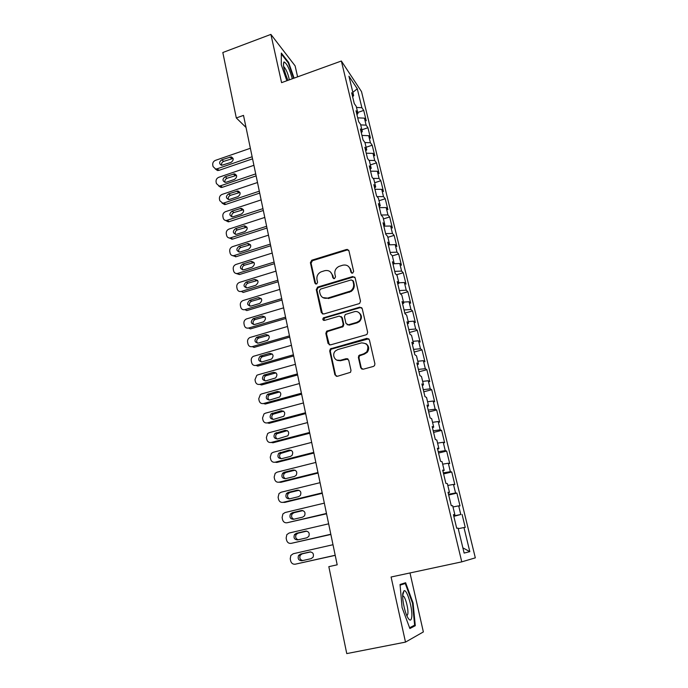 <?xml version="1.0" encoding="UTF-8"?>
<svg xmlns="http://www.w3.org/2000/svg" width="688" height="688" viewBox="0 0 688 688"><rect width="100%" height="100%" fill="white"/><g stroke="black" fill="none" stroke-linecap="round" stroke-linejoin="round"><path stroke-width="1.03" d="M352.609 273.179L353.666 271.399L348.928 250.793L346.537 249.469L311.784 260.202L310.4 262.67L314.863 283.112L316.738 283.972L317.555 282.304L316.97 279.646C316.497 276.18 317.83 273.592 320.978 271.889L324.641 270.719C328.468 269.945 330.988 271.382 332.201 275.028L332.803 277.703L334.463 278.649L335.52 276.877L334.918 274.211C334.428 270.771 335.744 268.191 338.866 266.454L342.65 265.233C346.511 264.45 349.065 265.895 350.304 269.55L350.923 272.224L352.609 273.179M360.701 367.745L363.178 369.232L373.36 366.446L374.521 365.646L374.908 363.84L369.387 339.795L366.919 338.341L330.369 348.885L329.69 350.975L334.901 374.822L337.326 376.319L350.519 372.311L351 370.402L348.704 360.125L346.262 358.654L340.268 360.323C335.039 362.043 331.281 354.526 335.52 350.88L337.885 349.521L361.406 342.908C367.504 343.123 369.275 346.133 366.713 351.929L363.875 353.752L358.887 355.507L358.379 357.442L360.701 367.745L362.043 369.215M297.603 76.85L295.118 65.876L270.891 34.4L281.581 82.655L341.36 61.017L461.768 561.855L391.085 577.008L405.499 642.11L346.761 653.6L328.83 566.654L337.189 564.814L243.509 115.386L236.311 117.949L246.029 127.469M270.891 34.4L222.817 52.52L236.311 117.949M358.973 303.7L359.695 303.331L360.503 301.138L355.154 277.892L352.746 276.533L317.77 287.042L316.274 289.562L321.313 312.619L323.678 314.02L358.973 303.7M362.215 308.585L367.641 332.218L367.082 334.213L366.102 334.807L330.446 344.903L328.047 343.458L325.845 333.388L326.637 331.212L342.452 326.31L343.2 324.168L341.704 317.503L339.304 316.093L324.461 320.41C322.724 320.221 322.38 319.37 323.42 317.856L359.772 307.175L362.215 308.585M341.36 61.017L361.501 91.599L475.322 557.848L461.768 561.855M357.708 112.488L363.728 110.407L361.888 107.724L357.278 88.761L348.936 76.187L353.641 95.649L351.663 92.76L354.26 103.535L356.221 106.356L357.958 113.529L356.006 110.759L358.629 121.638L360.572 124.356L362.318 131.606L360.392 128.94L363.04 139.939L364.958 142.536L366.73 149.864L364.821 147.309L367.504 158.429L369.404 160.906L371.193 168.311L369.301 165.877L372.01 177.117L373.885 179.473L375.691 186.955L373.825 184.651L376.568 196.003L378.417 198.239L380.249 205.807L378.4 203.614L381.169 215.095L383.001 217.21L384.85 224.847L383.027 222.792L385.822 234.393L387.628 236.38L389.494 244.102L387.697 242.167L390.526 253.898L392.315 255.755L394.198 263.564L392.427 261.758L395.282 273.618L397.045 275.338L398.954 283.232L397.2 281.564L400.089 293.552L401.826 295.143L403.753 303.124L402.033 301.593L404.957 313.711L406.66 315.156L408.612 323.222L406.918 321.838L409.867 334.093L411.553 335.4L413.522 343.553L411.854 342.314L414.838 354.707L416.498 355.859L418.485 364.107L416.842 363.015L419.869 375.545L421.495 376.551L423.507 384.893L421.899 383.947L424.952 396.623L426.551 397.475L428.581 405.911L426.999 405.12L430.095 417.943L431.66 418.639L433.724 427.171L432.167 426.534L435.298 439.503L436.828 440.036L438.91 448.662L437.387 448.198L440.552 461.313L442.057 461.682L444.164 470.411L442.676 470.102L445.876 483.372L447.346 483.578L449.479 492.402L448.017 492.264L451.259 505.689L452.695 505.723L454.854 514.65L453.426 514.684L456.703 528.264L458.105 528.126L464.133 553.075L469.818 551.656L462.869 547.846M363.728 110.407L366.248 120.778L364.425 118.155L366.128 125.139L360.701 124.906M361.879 129.791L367.942 127.727L366.128 125.139M367.942 127.727L370.488 138.193L368.691 135.682L370.402 142.743L364.967 142.554M366.102 147.258L372.199 145.211L370.402 142.743M372.199 145.211L374.779 155.789L372.991 153.381L374.728 160.51L369 160.381M370.368 164.905L376.499 162.884L374.728 160.51M376.499 162.884L379.105 173.565L377.342 171.269L379.088 178.467L373.025 178.398M374.676 182.733L380.842 180.729L379.088 178.467M380.842 180.729L383.474 191.522L381.728 189.338L383.5 196.613L377.058 196.605M379.019 200.741L385.237 198.755L383.5 196.613M385.237 198.755L387.894 209.659L386.166 207.587L387.955 214.94L381.143 215.009M383.414 218.93L389.666 216.969L387.955 214.94M389.666 216.969L392.349 227.986L390.655 226.034L392.461 233.464L385.633 233.602M387.86 237.317L394.147 235.373L392.461 233.464M394.147 235.373L396.856 246.502L395.187 244.661L397.01 252.169L390.165 252.393M392.341 255.884L398.679 253.967L397.01 252.169M398.679 253.967L401.414 265.215L399.762 263.495L401.603 271.081L394.74 271.382M396.46 274.77L403.245 272.749L401.603 271.081M403.245 272.749L406.015 284.118L404.389 282.519L406.247 290.19L399.375 290.568M400.468 293.896L407.872 291.738L406.247 290.19M407.872 291.738L410.667 303.219L409.059 301.748L410.942 309.497L404.054 309.961M404.811 313.126L412.542 310.916L410.942 309.497M412.542 310.916L415.363 322.526L413.789 321.184L415.69 329.019L408.775 329.561M409.48 332.485L417.263 330.3L415.69 329.019M417.263 330.3L420.119 342.031L418.562 340.827L420.488 348.747L413.557 349.375M414.202 352.05L422.028 349.891L420.488 348.747M422.028 349.891L424.917 361.75L423.387 360.684L425.33 368.682L418.39 369.404M418.966 371.812L426.852 369.697L425.33 368.682M426.852 369.697L429.768 381.677L428.263 380.748L430.232 388.84L423.266 389.649M423.791 391.799L431.72 389.709L430.232 388.84M431.72 389.709L434.67 401.826L433.199 401.035L435.186 409.214L428.203 410.108M428.658 412L436.648 409.945L435.186 409.214M436.648 409.945L439.632 422.183L438.187 421.546L440.191 429.811L433.199 430.8M433.586 432.417L441.627 430.396L440.191 429.811M441.627 430.396L444.637 442.771L443.227 442.272L445.256 450.631L438.239 451.724M438.566 453.057L446.658 451.07L445.256 450.631M446.658 451.07L449.711 463.583L448.318 463.239L450.373 471.684L443.347 472.871M443.597 473.92L451.749 471.968L450.373 471.684M451.749 471.968L454.828 484.619L453.469 484.429L455.551 492.978L448.499 494.268M448.688 495.016L456.892 493.107L455.551 492.978M456.892 493.107L460.005 505.895L458.681 505.861L460.779 514.504L453.719 515.897M453.831 516.353L460.779 514.504M462.095 514.469L465.243 527.404L463.953 527.533L469.818 551.656M454.854 514.65L453.512 515.02M463.953 527.533L458.251 528.711M449.479 492.402L448.155 492.814M458.681 505.861L452.996 506.953M444.164 470.411L442.857 470.867M453.469 484.429L447.793 485.436M438.91 448.662L437.628 449.161M448.318 463.239L442.659 464.159M433.724 427.171L432.451 427.704M443.227 442.272L437.577 443.124M428.581 405.911L427.334 406.488M438.187 421.546L432.546 422.312M423.507 384.893L422.269 385.512M433.199 401.035L427.575 401.732M418.485 364.107L417.272 364.769M428.263 380.748L422.656 381.376M413.522 343.553L412.318 344.249M423.387 360.684L417.788 361.234M408.612 323.222L407.425 323.962M360.409 355.128L358.844 355.558M347.509 358.715L346.769 358.912M340.784 360.581L339.975 360.804M418.562 340.827L412.981 341.308M403.753 303.124L402.583 303.89M413.789 321.184L408.216 321.597M398.954 283.232L397.793 284.041M409.059 301.748L403.503 302.101M394.198 263.564L393.063 264.398M404.389 282.519L398.842 282.802M389.494 244.102L388.376 244.971M399.762 263.495L393.983 263.719M384.85 224.847L383.741 225.75M395.187 244.661L388.539 244.842M380.249 205.807L379.157 206.735M390.655 226.034L383.835 226.137M375.691 186.955L374.616 187.927M386.166 207.587L379.363 207.621M371.193 168.311L370.127 169.308M381.728 189.338L374.943 189.295M366.73 149.864L365.681 150.887M377.342 171.269L370.574 171.157M362.318 131.606L361.286 132.664M372.991 153.381L366.24 153.2M357.958 113.529L356.934 114.621M368.691 135.682L361.957 135.424M353.641 95.649L352.626 96.767M364.425 118.155L357.708 117.837M405.499 642.11L423.361 631.928L409.996 572.949M357.278 88.761L352.841 92.364M361.888 107.724L356.479 107.431M294.086 78.131L288.607 62.393L281.34 53.053L281.272 64.758L286.862 80.745M405.619 582.727L400.038 584.482L402.076 607.564L409.876 628.531L415.285 625.71L413.075 603.006L405.619 582.727M351.688 273.145L350.889 270.023L348.653 266.591M330.395 271.906L332.829 275.51L333.628 278.64M348.644 250.148L347.139 250.002L312.447 260.709L311.062 263.169L315.74 284.075M354.793 277.135L353.331 277.015L318.062 287.644L316.927 290.009L322.491 313.995M352.901 280.876L351.215 279.913L320.488 289.123L319.438 290.886L320.058 293.716C321.253 297.388 323.781 298.859 327.626 298.119L350.502 291.033C353.039 289.158 354.053 286.724 353.555 283.714L352.901 280.876L353.486 281.349L352.703 280.42M322.844 297.594L327.626 298.119M353.486 281.349L354.139 284.187C354.647 287.188 353.632 289.614 351.095 291.48L328.262 298.558M341.179 316.549L342.323 317.908L343.811 324.555L343.063 326.688L327.282 331.582L326.49 333.757L329.346 344.903M361.75 307.699L360.349 307.596L324.504 318.037L323.756 320.419M356.642 322.423L358.904 321.167C363.333 317.538 359.523 309.927 354.217 311.759L345.264 314.519L344.456 316.704L345.952 323.377L348.377 324.796L356.642 322.423L357.227 322.818L359.48 321.563C362.215 318.277 362.051 315.319 358.99 312.696M347.113 324.745L348.377 324.796M357.227 322.818L348.979 325.183M365.904 343.647C369.052 345.952 369.516 348.825 367.289 352.265L364.451 354.079L359.471 355.834L358.964 357.76L361.286 368.037M336.871 360.125L340.268 360.323M347.99 358.981L340.887 360.632M368.794 338.771L331.005 349.22L330.326 351.31L335.529 375.106L336.346 376.336M288.048 62.599L288.607 62.393M412.49 603.127L413.075 603.006M412.49 626.269L415.285 625.71M252.135 156.769L217.107 168.809L215.576 168.981L213.074 166.591L212.738 164.905C212.54 162.789 213.435 161.276 215.43 160.364L250.363 148.273M252.565 158.833L218.999 170.349L217.485 170.521L215.241 168.913M231.28 156.864L233.094 158.446L223.669 161.37C221.923 162.205 221.235 163.529 221.613 165.326L231.013 162.402C233.808 160.313 233.894 158.472 231.28 156.864L221.794 159.788C218.99 161.921 218.922 163.77 221.613 165.326M255.704 173.892L220.47 185.82L219.128 186.001L216.41 183.55L216.075 181.847C215.869 179.714 216.772 178.201 218.784 177.298L253.915 165.309M256.125 175.887L222.362 187.291L221.029 187.471L218.629 185.923M236.517 175.38L227.049 178.261C225.251 179.129 224.572 180.488 225.019 182.337M226.275 182.208L234.453 179.439C237.317 177.255 237.351 175.388 234.556 173.832L225.182 176.747C222.31 178.983 222.301 180.849 225.157 182.354L226.275 182.208M259.307 191.187L223.867 202.994L222.723 203.175L219.782 200.681L219.438 198.961C219.24 196.811 220.143 195.28 222.164 194.386L257.501 182.518M259.711 193.104L225.75 204.396L224.615 204.577L222.052 203.098M239.966 192.468L230.463 195.315C228.605 196.218 227.934 197.619 228.459 199.511M229.706 199.391L237.928 196.648C240.86 194.351 240.834 192.459 237.859 190.98L228.605 193.878C225.664 196.218 225.716 198.11 228.751 199.537L229.706 199.391M292.331 78.759C289.519 68.826 286.75 63.219 284.041 61.937L283.903 62.006C282.734 64.896 284.084 71.01 287.971 80.341M289.356 79.834C288.04 73.779 286.225 69.419 283.912 66.753L283.602 66.573M281.332 53.991L288.263 62.883L293.63 78.294M411.716 617.299C412.955 609.439 407.081 589.1 404.045 590.717L402.824 593.254C401.904 598.526 404.656 612.191 407.743 617.54C409.807 621.006 411.132 620.929 411.716 617.299M406.943 615.915L407.838 614.031C408.569 609.516 405.714 597.915 403.443 596.135L402.661 595.808M400.098 585.144L405.266 583.51L412.499 603.161L414.632 625.16L409.592 627.774M400.046 584.611L405.266 583.51M262.954 208.645L226.369 220.504C224.684 220.478 223.617 219.635 223.179 217.976L222.843 216.238C222.637 214.071 223.548 212.532 225.578 211.646L261.13 199.898M263.332 210.485L229.173 221.665L228.253 221.837L225.518 220.435M243.449 209.72L233.911 212.54C231.994 213.478 231.331 214.914 231.942 216.858M233.163 216.737L241.445 214.02C244.438 211.603 244.352 209.694 241.187 208.301L232.054 211.164C229.052 213.633 229.164 215.542 232.389 216.875L233.163 216.737M266.626 226.283L230.059 237.996C228.244 238.065 227.1 237.214 226.619 235.442L226.275 233.688C226.06 231.495 226.98 229.955 229.018 229.07L264.785 217.442M266.996 228.038L232.63 239.097L229.027 237.945M246.949 227.135L237.386 229.93C235.408 230.901 234.771 232.381 235.468 234.376M236.663 234.255L244.988 231.564C248.05 229.009 247.895 227.092 244.532 225.802L235.537 228.631C232.475 231.228 232.647 233.146 236.07 234.376L236.663 234.255M270.341 244.094L233.791 255.644C231.847 255.816 230.618 254.964 230.084 253.081L229.74 251.309C229.525 249.099 230.446 247.551 232.501 246.665L268.475 235.167M270.685 245.771L236.122 256.71L232.57 255.635M250.484 244.73L240.903 247.482C238.856 248.497 238.237 250.028 239.028 252.057M240.189 251.946L248.566 249.288C251.688 246.588 251.473 244.661 247.904 243.483L239.063 246.261C235.932 249.004 236.182 250.931 239.794 252.04L240.189 251.946M274.091 262.076L237.558 273.446C235.502 273.755 234.178 272.895 233.593 270.891L233.241 269.103C233.026 266.867 233.946 265.31 236.018 264.433L272.207 253.064M274.417 263.676L239.415 274.546L236.156 273.497M254.044 262.489L244.446 265.215C242.339 266.273 241.737 267.847 242.632 269.928M243.758 269.808L252.186 267.185C255.368 264.338 255.067 262.395 251.301 261.363L242.615 264.072C239.433 266.961 239.751 268.888 243.552 269.868L243.758 269.808M277.875 280.248L241.35 291.42C239.183 291.858 237.773 291.007 237.128 288.874L236.775 287.068C236.56 284.815 237.489 283.258 239.562 282.381L275.974 271.141M278.193 281.753L243.199 292.443L241.35 291.42M347.483 249.409L347.07 249.95M257.63 280.429L248.033 283.129C245.857 284.23 245.272 285.847 246.278 287.971M247.362 287.851L255.833 285.253C259.075 282.252 258.705 280.308 254.732 279.431L246.201 282.063C242.976 285.099 243.363 287.025 247.353 287.851L247.362 287.851M281.702 298.601L244.954 309.643C242.769 310.064 241.35 309.196 240.705 307.046L240.344 305.223C240.121 303.021 241.006 301.464 243.01 300.553L279.784 289.407M281.994 300.02L246.794 310.58L244.954 309.643M261.251 298.54L251.516 301.258C249.374 302.462 248.858 304.105 249.976 306.194M251 306.074L259.729 303.442C262.773 300.312 262.309 298.377 258.344 297.646L249.701 300.269C246.596 303.365 247.026 305.3 251 306.074M285.563 317.142L248.592 328.038C246.399 328.451 244.971 327.565 244.317 325.398L243.956 323.549C243.715 321.451 244.524 319.92 246.39 318.957L283.628 307.846M285.838 318.475L250.432 328.898L248.592 328.038M264.897 316.841L254.973 319.593C252.917 320.926 252.496 322.595 253.709 324.598M254.672 324.487L263.659 321.795C266.488 318.604 265.955 316.678 262.059 316.033L253.158 318.69C250.26 321.855 250.767 323.781 254.672 324.487M289.467 335.873L252.272 346.623C250.054 347.027 248.626 346.124 247.964 343.931L247.594 342.065C247.353 340.07 248.084 338.565 249.813 337.55L287.515 326.482M289.725 337.111L254.096 347.397L252.272 346.623M268.569 335.323L258.473 338.135C256.504 339.58 256.185 341.265 257.493 343.192M258.387 343.08L267.623 340.328C270.238 337.086 269.636 335.176 265.809 334.6L256.667 337.318C253.967 340.526 254.543 342.452 258.387 343.08M293.415 354.793L255.979 365.397C253.76 365.792 252.315 364.872 251.645 362.653L251.275 360.77C251.025 358.869 251.696 357.399 253.279 356.35L291.437 345.307M293.647 355.945L257.802 366.093L255.979 365.397M272.267 353.993L262.016 356.866C260.141 358.422 259.918 360.125 261.328 361.974M262.137 361.862L271.614 359.041C274.03 355.756 273.351 353.864 269.601 353.357L260.219 356.135C257.716 359.394 258.353 361.303 262.137 361.862M297.397 373.911L259.737 384.368C257.493 384.747 256.039 383.809 255.368 381.565L254.99 379.664L256.796 375.338L257.854 374.857L295.401 364.322M297.612 374.96L261.543 384.97L259.737 384.368M275.991 372.853L265.611 375.803C263.831 377.463 263.693 379.174 265.215 380.937M265.921 380.834L275.63 377.936C277.849 374.625 277.109 372.75 273.428 372.303L263.822 375.149C261.509 378.443 262.214 380.335 265.921 380.834M301.421 393.218L263.521 403.529C261.268 403.89 259.806 402.944 259.127 400.674L258.748 398.748L260.365 394.542L261.621 393.923L299.4 383.543M301.619 394.181L265.319 404.037L263.521 403.529M279.749 391.911L269.249 394.929C267.563 396.692 267.52 398.421 269.146 400.106M269.748 400.003L279.681 397.019C281.702 393.691 280.91 391.833 277.298 391.446L267.469 394.37C265.344 397.681 266.101 399.556 269.748 400.003M305.489 412.74L267.348 422.888C265.086 423.24 263.607 422.269 262.928 419.972L262.541 418.037L263.986 413.935L265.43 413.178L303.451 402.953M305.67 413.6L269.137 423.309L267.348 422.888M283.533 411.166L272.947 414.253C271.339 416.12 271.399 417.857 273.127 419.456M273.609 419.37L283.748 416.3C285.597 412.972 284.746 411.132 281.203 410.779L271.175 413.789C269.223 417.117 270.031 418.975 273.609 419.37M309.6 432.46L271.218 442.444C268.939 442.788 267.451 441.799 266.763 439.477L266.376 437.516L267.658 433.535L269.283 432.64L307.536 422.57M309.755 433.216L272.998 442.771L271.218 442.444M287.343 430.628L276.688 433.784C275.174 435.753 275.329 437.499 277.161 439.013M277.522 438.944L287.851 435.788C289.536 432.451 288.633 430.628 285.15 430.327L274.925 433.406C273.145 436.742 274.005 438.583 277.522 438.944M313.754 452.386L275.131 462.207C272.826 462.534 271.33 461.528 270.642 459.18L270.246 457.202L271.39 453.34L273.17 452.3L311.673 442.393M313.891 453.039L276.894 462.439L275.131 462.207M291.179 450.296L280.489 453.512C279.053 455.585 279.311 457.331 281.246 458.758M281.469 458.715L290.431 456.428L291.979 455.473C293.509 452.136 292.563 450.339 289.141 450.064L278.735 453.237C277.101 456.565 278.012 458.389 281.469 458.715M317.951 472.527L279.079 482.176C276.765 482.494 275.26 481.462 274.555 479.097L274.159 477.094L275.174 473.344L277.101 472.166L315.844 462.431M318.062 473.077L280.833 482.314L279.079 482.176M295.04 470.179L285.907 472.467L284.333 473.447C282.983 475.623 283.336 477.377 285.391 478.71M285.451 478.693L294.473 476.449L296.141 475.374C297.526 472.045 296.537 470.265 293.174 470.024L284.17 472.278L282.596 473.267C281.1 476.595 282.054 478.401 285.451 478.693M322.19 492.875L283.069 502.352C280.738 502.661 279.225 501.612 278.511 499.213L278.115 497.192L279.01 493.554L281.065 492.238L320.066 482.675M322.285 493.322L284.815 502.395L283.069 502.352M297.25 490.183L288.186 492.402L286.5 493.502C285.142 496.822 286.139 498.619 289.485 498.886L298.558 496.676L300.329 495.48C301.585 492.169 300.561 490.398 297.25 490.183L298.936 490.277L289.915 492.488L288.238 493.58C286.965 495.867 287.421 497.63 289.588 498.86M326.482 513.446L287.102 522.751C284.755 523.043 283.232 521.968 282.519 519.543L282.114 517.505L282.897 513.979L285.081 512.526L324.332 503.134M326.551 513.781L287.102 522.751M302.866 510.599L293.965 512.723L292.185 513.927C290.998 516.335 291.549 518.098 293.853 519.216M293.561 519.285L302.694 517.127L304.552 515.819C305.687 512.508 304.629 510.754 301.37 510.556L292.245 512.732L290.465 513.945C289.227 517.264 290.259 519.044 293.561 519.285M330.816 534.241L291.179 543.357C288.822 543.632 287.283 542.548 286.561 540.097L286.148 538.033L286.844 534.619L289.132 533.028L328.64 523.817M330.859 534.464L291.179 543.357M306.788 531.136L298.05 533.174L296.193 534.481C295.083 537.044 295.754 538.807 298.205 539.788M297.672 539.908L306.865 537.792L308.817 536.365C309.841 533.071 308.74 531.334 305.532 531.153L296.347 533.286L294.481 534.61C293.355 537.913 294.421 539.684 297.672 539.908M335.194 555.259L295.298 564.186C292.925 564.452 291.368 563.343 290.646 560.866L290.233 558.776L290.843 555.465L293.234 553.745L333.001 544.724M335.219 555.362L295.298 564.186M310.692 551.914L302.187 553.84L300.252 555.259C299.211 558.011 300.028 559.774 302.686 560.565M301.834 560.754L311.088 558.673L313.109 557.151C314.029 553.866 312.911 552.137 309.738 551.965L300.501 554.055L298.549 555.483C297.526 558.785 298.618 560.539 301.834 560.754M350.897 270.049L350.304 269.55M333.431 278.176L332.803 277.703M332.829 275.51L332.201 275.028M315.525 283.576L314.863 283.112M311.062 263.169L310.4 262.67M312.55 260.675L311.888 260.167M347.139 250.002L346.537 249.469M351.508 272.715L350.923 272.224M321.958 313.031L321.313 312.619M316.927 290.009L316.274 289.562M318.424 287.498L317.77 287.042M353.331 277.015L352.746 276.533M349.298 292.323L348.696 291.867M354.139 284.187L353.555 283.714M328.692 343.811L328.047 343.458M326.49 333.757L325.845 333.388M328.004 331.212L327.368 330.842M342.289 327.11L341.678 326.723M343.811 324.555L343.2 324.168M342.323 317.908L341.704 317.503M324.504 318.037L323.85 317.641M360.349 307.596L359.772 307.175M358.964 357.76L358.379 357.442M360.503 355.18L359.919 354.853M364.451 354.079L363.875 353.752M346.872 358.973L346.262 358.654M335.529 375.106L334.901 374.822M330.326 351.31L329.69 350.975M331.848 348.756L331.212 348.412M367.487 338.702L366.919 338.341M217.107 168.809L218.999 170.349M223.669 161.37L221.794 159.788M231.753 158.575L229.912 156.984M220.47 185.82L222.362 187.291M227.049 178.261L225.182 176.747M235.184 175.5L233.344 173.969M223.867 202.994L225.75 204.396M230.463 195.315L228.605 193.878M238.641 192.58L236.81 191.118M227.289 220.332L229.173 221.665M233.911 212.54L232.054 211.164M242.133 209.831L240.31 208.438M230.755 237.842L232.63 239.097M237.386 229.93L235.537 228.631M245.659 227.246L243.844 225.931M234.255 255.532L236.122 256.71M240.903 247.482L239.063 246.261M249.228 244.833L247.413 243.595M237.781 273.385L239.639 274.486M244.446 265.215L242.615 264.072M252.823 262.592L251.025 261.431M248.033 283.129L246.201 282.063M256.452 280.532L254.663 279.448M350.622 269.816L350.33 268.526M251.645 301.215L249.83 300.226M260.124 298.652L258.344 297.646M255.3 319.481L253.494 318.57M263.831 316.944L262.059 316.033M258.998 337.928L257.192 337.111M267.572 335.434L265.809 334.6M262.721 356.565L260.933 355.834M271.356 354.105L269.601 353.357M266.488 375.39L264.708 374.745M275.174 372.965L273.428 372.303M270.289 394.413L268.518 393.846M279.036 392.014L277.298 391.446M274.134 413.626L272.371 413.153M282.931 411.261L281.203 410.779M278.021 433.036L276.266 432.657M286.87 430.714L285.15 430.327M281.942 452.644L280.197 452.36M290.852 450.365L289.141 450.064M285.907 472.467L284.17 472.278M294.868 470.214L293.174 470.024M289.915 492.488L288.186 492.402M293.965 512.723L292.245 512.732M302.711 510.556L301.37 510.556M298.05 533.174L296.347 533.286M306.487 531.093L305.532 531.153M302.187 553.84L300.501 554.055M310.288 551.896L309.738 551.965M312.447 260.709L311.784 260.202M318.062 287.644L317.409 287.188M351.095 291.48L350.502 291.033M327.282 331.582L326.637 331.212M343.063 326.688L342.452 326.31M324.065 318.252L323.42 317.856M359.48 321.563L358.904 321.167M359.471 355.834L358.887 355.507M367.289 352.265L366.713 351.929M331.005 349.22L330.369 348.885M215.576 168.981L217.485 170.521M219.128 186.001L221.029 187.471M236.388 175.363L234.556 173.832M222.723 203.175L224.615 204.577M239.682 192.434L237.859 190.98M283.422 65.171L283.903 62.006M402.661 595.524L404.045 590.717M402.669 596.298L403.443 596.135M226.369 220.504L228.253 221.837M243.002 209.685L241.187 208.301M230.059 237.996L231.933 239.252M246.338 227.109L244.532 225.802M233.791 255.644L235.649 256.822M249.71 244.722L247.904 243.483M237.558 273.446L239.415 274.546M253.098 262.524L251.301 261.363M256.529 280.515L254.732 279.431M251.516 301.258L249.701 300.269M254.973 319.593L253.158 318.69M258.473 338.135L256.667 337.318M262.016 356.866L260.219 356.135M265.611 375.803L263.822 375.149M269.249 394.929L267.469 394.37M272.947 414.253L271.175 413.789M276.688 433.784L274.925 433.406M280.489 453.512L278.735 453.237M284.333 473.447L282.596 473.267M288.238 493.58L286.5 493.502M292.185 513.927L290.465 513.945M296.193 534.481L294.481 534.61M300.252 555.259L298.549 555.483"/></g></svg>
